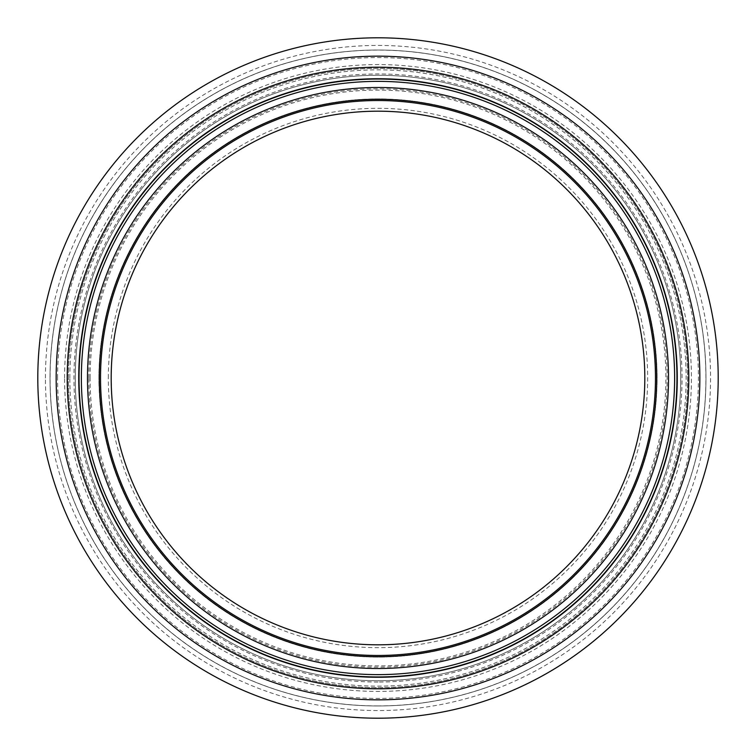 <?xml version="1.0" encoding="UTF-8"?>
<svg xmlns="http://www.w3.org/2000/svg" width="756" height="756" viewBox="0 0 756 756"><rect width="100%" height="100%" fill="white"/><g stroke="black" fill="none" stroke-linecap="round" stroke-linejoin="round"><path stroke-width="0.57" stroke-dasharray="3.78 2.83" d="M378 680.74A302.74 302.74 0 0 1 75.26 378A302.74 302.74 0 0 1 378 75.26A302.74 302.74 0 0 1 680.74 378A302.74 302.74 0 0 1 378 680.74A302.74 302.74 0 0 1 75.26 378A302.74 302.74 0 0 1 378 75.26A302.74 302.74 0 0 1 680.74 378A302.74 302.74 0 0 1 378 680.74M378 657.04A279.04 279.04 0 0 1 98.96 378A279.04 279.04 0 0 1 378 98.96A279.04 279.04 0 0 1 657.04 378A279.04 279.04 0 0 1 378 657.04M98.96 378A279.04 279.04 0 0 1 517.52 136.345A279.04 279.04 0 0 1 517.52 619.655A279.04 279.04 0 0 1 98.96 378A279.04 279.04 0 0 1 517.52 136.345A279.04 279.04 0 0 1 517.52 619.655A279.04 279.04 0 0 1 98.96 378M111.189 378A266.811 266.811 0 0 1 511.406 146.938A266.811 266.811 0 0 1 511.406 609.062A266.811 266.811 0 0 1 111.189 378M378 668.512A290.512 290.512 0 0 1 87.488 378A290.512 290.512 0 0 1 378 87.488A290.512 290.512 0 0 1 668.512 378A290.512 290.512 0 0 1 378 668.512M68.38 378A309.62 309.62 0 0 1 378 68.38A309.62 309.62 0 0 1 687.62 378A309.62 309.62 0 0 1 378 687.62A309.62 309.62 0 0 1 68.38 378A309.62 309.62 0 0 1 378 68.38A309.62 309.62 0 0 1 687.62 378A309.62 309.62 0 0 1 378 687.62A309.62 309.62 0 0 1 68.38 378A309.62 309.62 0 0 1 378 68.38A309.62 309.62 0 0 1 687.62 378A309.62 309.62 0 0 1 378 687.62A309.62 309.62 0 0 1 68.38 378M56.152 378A321.848 321.848 0 0 1 378 56.152A321.848 321.848 0 0 1 699.848 378A321.848 321.848 0 0 1 378 699.848A321.848 321.848 0 0 1 56.152 378A321.848 321.848 0 0 1 378 56.152A321.848 321.848 0 0 1 699.848 378A321.848 321.848 0 0 1 378 699.848A321.848 321.848 0 0 1 56.152 378M50.028 378A327.972 327.972 0 0 0 378 705.972A327.972 327.972 0 0 0 705.972 378A327.972 327.972 0 0 0 378 50.028A327.972 327.972 0 0 0 50.028 378A327.972 327.972 0 0 1 378 50.028A327.972 327.972 0 0 1 705.972 378A327.972 327.972 0 0 1 378 705.972A327.972 327.972 0 0 1 50.028 378A327.972 327.972 0 0 1 378 50.028A327.972 327.972 0 0 1 705.972 378A327.972 327.972 0 0 1 378 705.972A327.972 327.972 0 0 1 50.028 378M57.579 378A320.421 320.421 0 0 1 538.206 100.51A320.421 320.421 0 0 1 538.206 655.49A320.421 320.421 0 0 1 57.579 378M378 718.2A340.2 340.2 0 0 1 37.8 378M45.445 378A332.555 332.555 0 0 1 544.282 90.002A332.555 332.555 0 0 1 544.282 665.998A332.555 332.555 0 0 1 45.445 378M108.335 378A269.665 269.665 0 0 1 512.833 144.462A269.665 269.665 0 0 1 512.833 611.538A269.665 269.665 0 0 1 108.335 378M88.839 378A289.161 289.161 0 0 1 378 88.839A289.161 289.161 0 0 1 667.161 378A289.161 289.161 0 0 1 378 667.161A289.161 289.161 0 0 1 88.839 378M90.096 378A287.904 287.904 0 0 1 378 90.096A287.904 287.904 0 0 1 665.904 378A287.904 287.904 0 0 1 378 665.904A287.904 287.904 0 0 1 90.096 378M378 688.47A310.47 310.47 0 0 1 67.53 378A310.47 310.47 0 0 1 378 67.53A310.47 310.47 0 0 1 688.47 378A310.47 310.47 0 0 1 378 688.47M69.864 378A308.136 308.136 0 0 1 378 69.864A308.136 308.136 0 0 1 686.136 378A308.136 308.136 0 0 1 378 686.136A308.136 308.136 0 0 1 69.864 378M378 705.906A327.906 327.906 0 0 1 50.094 378A327.906 327.906 0 0 1 378 50.094A327.906 327.906 0 0 1 705.906 378A327.906 327.906 0 0 1 378 705.906M378 718.143A340.143 340.143 0 0 0 718.143 378A340.143 340.143 0 0 0 378 37.857A340.143 340.143 0 0 0 37.857 378A340.143 340.143 0 0 0 378 718.143M378 682.044A304.044 304.044 0 0 1 73.956 378A304.044 304.044 0 0 1 378 73.956A304.044 304.044 0 0 1 682.044 378A304.044 304.044 0 0 1 378 682.044M64.581 378A313.419 313.419 0 0 1 378 64.581A313.419 313.419 0 0 1 691.419 378A313.419 313.419 0 0 1 378 691.419A313.419 313.419 0 0 1 64.581 378"/><path stroke-width="1.13" d="M378 644.811A266.811 266.811 0 0 1 111.189 378A266.811 266.811 0 0 1 378 111.189A266.811 266.811 0 0 1 644.811 378A266.811 266.811 0 0 1 378 644.811A266.811 266.811 0 0 1 111.189 378A266.811 266.811 0 0 1 378 111.189A266.811 266.811 0 0 1 644.811 378A266.811 266.811 0 0 1 378 644.811M378 668.512A290.512 290.512 0 0 1 87.488 378A290.512 290.512 0 0 1 378 87.488A290.512 290.512 0 0 1 668.512 378A290.512 290.512 0 0 1 378 668.512A290.512 290.512 0 0 1 87.488 378A290.512 290.512 0 0 1 378 87.488A290.512 290.512 0 0 1 668.512 378A290.512 290.512 0 0 1 378 668.512M78.737 378A299.263 299.263 0 0 1 378 78.737A299.263 299.263 0 0 1 677.263 378A299.263 299.263 0 0 1 378 677.263A299.263 299.263 0 0 1 78.737 378M67.208 378A310.792 310.792 0 0 1 378 67.208A310.792 310.792 0 0 1 688.792 378A310.792 310.792 0 0 1 378 688.792A310.792 310.792 0 0 1 67.208 378M378 699.848A321.848 321.848 0 0 1 56.152 378A321.848 321.848 0 0 1 378 56.152A321.848 321.848 0 0 1 699.848 378A321.848 321.848 0 0 1 378 699.848M37.8 378A340.2 340.2 0 0 1 378 37.8A340.2 340.2 0 0 1 718.2 378A340.2 340.2 0 0 1 378 718.2A340.2 340.2 0 0 1 37.8 378A340.2 340.2 0 0 1 378 37.8A340.2 340.2 0 0 1 718.2 378A340.2 340.2 0 0 1 378 718.2A340.2 340.2 0 0 1 37.8 378A340.2 340.2 0 0 1 378 37.8A340.2 340.2 0 0 1 718.2 378A340.2 340.2 0 0 1 378 718.2M100.529 378A277.471 277.471 0 0 1 378 100.529A277.471 277.471 0 0 1 655.471 378A277.471 277.471 0 0 1 378 655.471A277.471 277.471 0 0 1 100.529 378M99.272 378A278.728 278.728 0 0 1 378 99.272A278.728 278.728 0 0 1 656.728 378A278.728 278.728 0 0 1 378 656.728A278.728 278.728 0 0 1 99.272 378M81.374 378A296.626 296.626 0 0 1 378 81.374A296.626 296.626 0 0 1 674.626 378A296.626 296.626 0 0 1 378 674.626A296.626 296.626 0 0 1 81.374 378M79.04 378A298.96 298.96 0 0 1 378 79.04A298.96 298.96 0 0 1 676.96 378A298.96 298.96 0 0 1 378 676.96A298.96 298.96 0 0 1 79.04 378"/></g></svg>
